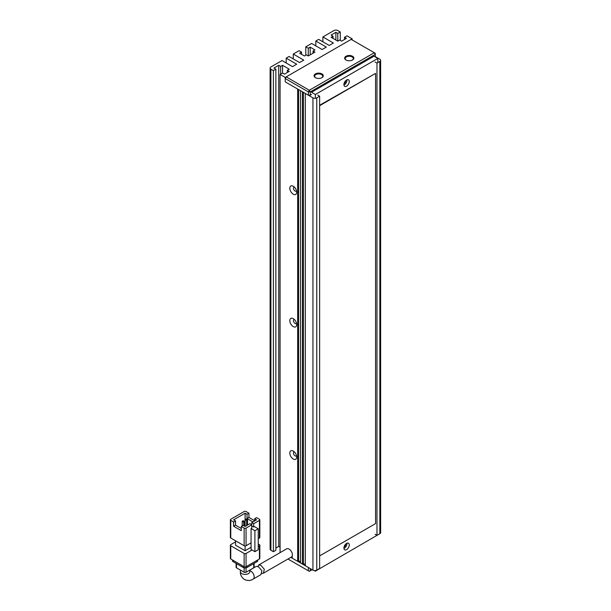 <?xml version="1.0" encoding="UTF-8"?>
<svg xmlns="http://www.w3.org/2000/svg" width="611" height="611" viewBox="0 0 611 611"><rect width="100%" height="100%" fill="white"/><g stroke="black" fill="none" stroke-linecap="round" stroke-linejoin="round"><path stroke-width="0.92" d="M312.183 569.696L309.319 571.346L287.957 559.019M290.821 557.362L308.356 567.489L308.356 570.796M310.273 570.796L310.273 568.589M315.429 77.666L315.429 77.666A4.598 2.65 180 0 1 315.429 73.916A4.598 2.65 180 0 1 321.928 73.916A4.598 2.65 180 0 1 321.928 77.666A4.598 2.65 180 0 1 315.429 77.666M321.73 77.78A4.056 2.337 0 0 0 322.738 76.23A4.056 2.337 0 0 0 321.546 74.58A4.056 2.337 0 0 0 317.132 74.068A4.056 2.337 0 0 0 314.627 76.23A4.056 2.337 0 0 0 315.635 77.78M346.009 60.008L346.009 60.008A4.598 2.65 180 0 1 346.009 56.258A4.598 2.65 180 0 1 352.509 56.258A4.598 2.65 180 0 1 352.509 60.008A4.598 2.65 180 0 1 346.009 60.008M352.303 60.122A4.056 2.337 0 0 0 353.311 58.58A4.056 2.337 0 0 0 352.127 56.922A4.056 2.337 0 0 0 347.705 56.418A4.056 2.337 0 0 0 345.207 58.58A4.056 2.337 0 0 0 346.216 60.122M286.192 76.894L285.238 78.552L308.356 91.902L309.319 90.245L374.299 52.729L351.172 39.379L286.192 76.894L309.319 90.245L310.273 91.902L375.253 54.387L374.299 52.729L375.253 53.279L375.253 56.922M285.238 78.552L285.238 81.859L285.238 77.444L352.127 38.829L352.127 39.929M311.511 94.491L310.273 95.209L310.273 91.902L308.356 91.902L308.356 95.209L285.238 81.859L297.656 89.03L297.656 561.31L292.211 558.164L292.211 556.025M310.273 95.209L308.356 95.209M345.704 80.66A2.024 1.169 -60 0 1 344.291 83.402A2.024 1.169 -60 0 1 344.054 83.516M345.704 544.111A2.024 1.169 -60 0 1 344.291 546.853A2.024 1.169 -60 0 1 344.054 546.967M346.582 79.988A3.781 2.184 -60 0 1 348.476 79.797A3.781 2.184 -60 0 1 349.057 82.829A3.781 2.184 -60 0 1 346.582 86.166A3.781 2.184 -60 0 1 344.696 86.35A3.781 2.184 -60 0 1 344.115 83.317A3.781 2.184 -60 0 1 346.582 79.988M346.941 79.804A3.781 2.184 -60 0 1 344.291 84.837A3.781 2.184 -60 0 1 343.932 85.021M346.582 543.431A3.781 2.184 -60 0 1 348.476 543.248A3.781 2.184 -60 0 1 349.057 546.28A3.781 2.184 -60 0 1 346.582 549.61A3.781 2.184 -60 0 1 344.696 549.801A3.781 2.184 -60 0 1 344.115 546.769A3.781 2.184 -60 0 1 346.582 543.431M346.941 543.255A3.781 2.184 -60 0 1 344.291 548.288A3.781 2.184 -60 0 1 343.932 548.464M377.835 62.605L377.835 58.412L374.008 56.204L311.511 92.284L315.337 94.491L315.337 98.295M377.835 58.412L315.337 94.491M314.237 570.552L315.337 571.186L377.835 534.877M315.337 570.567L315.337 571.186M257.949 566.489L258.743 564.961L260.882 565.328L264.319 569.284L263.356 573.225L261.913 573.485M263.356 573.225L291.424 557.018A4.728 2.734 -120 0 0 292.15 553.23A4.728 2.734 -120 0 0 289.056 549.06A4.728 2.734 -120 0 0 286.689 548.823L258.743 564.961M249.807 571.942L249.83 571.682A4.728 2.734 0 0 1 246.905 574.203A4.728 2.734 0 0 1 241.757 573.607A4.728 2.734 0 0 1 240.367 571.682C240.169 574.714 241.513 577.319 244.415 579.488C247.738 580.916 250.67 580.778 253.198 579.083L260.935 574.623L261.882 570.697L258.43 566.741L256.299 566.374L249.83 570.109M230.767 520.366L233.631 522.023L235.541 520.923L233.631 519.816L245.095 513.194L247.012 514.302L248.921 513.194L246.057 511.544A1.352 0.779 180 0 0 244.14 511.544L230.767 519.266A1.352 0.779 180 0 0 230.37 519.816L230.37 537.474A1.352 0.779 180 0 0 230.767 538.024L230.767 520.366A1.352 0.779 180 0 1 230.37 519.816M251.068 542.851L246.057 545.745L246.057 528.095L251.785 524.78L251.785 528.095L251.068 528.507L251.068 549.472L254.894 551.68L258.239 549.747L258.239 528.782L254.413 526.575L253.702 526.988L253.702 523.68L259.431 520.366L259.431 538.024A1.352 0.779 0 0 0 259.828 537.474L259.828 519.816A1.352 0.779 180 0 1 259.431 520.366M233.631 522.023L233.631 526.262L241.276 530.669L241.276 526.438L244.14 528.095L244.14 545.745A1.352 0.779 0 0 0 246.057 545.745M244.14 545.745L230.767 538.024M259.431 538.024L258.239 538.711M251.068 547.265L245.095 550.717L245.095 545.974M245.095 550.717L235.541 545.195L235.541 540.781M259.828 519.816A1.352 0.779 180 0 0 259.431 519.266L256.567 517.609L254.657 518.716L254.657 520.923M254.657 520.74L248.921 517.433L248.921 513.194M245.095 513.194L245.095 519.564L246.6 520.465L246.6 525.567M258.239 546.44L259.431 545.745L259.431 558.989L246.057 566.71L246.057 553.474A1.352 0.779 180 0 1 244.14 553.474L244.14 566.71L230.767 558.989L230.767 545.745A1.352 0.779 180 0 1 230.37 545.195A1.352 0.779 180 0 1 230.767 544.645L235.541 541.888M246.057 553.474L252.03 550.022M258.239 543.958L259.431 544.645A1.352 0.779 180 0 1 259.828 545.195A1.352 0.779 180 0 1 259.431 545.745M230.767 545.745L244.14 553.474M253.702 523.68L251.785 522.573L251.785 524.78L249.876 523.68L245.095 526.438L243.186 525.338L241.276 526.438M246.057 528.095A1.352 0.779 180 0 1 244.14 528.095M251.068 528.507L254.894 530.715L254.894 551.68M251.785 522.573L256.567 519.816L254.657 518.716M253.702 526.988L251.785 525.888M252.901 521.931L247.012 518.533L248.921 517.433M247.012 518.533L247.012 514.302M233.631 526.262L235.541 525.155L241.276 528.469M235.541 520.923L235.541 525.155M254.894 530.715L258.239 528.782M242.208 525.903L242.208 521.236L243.736 522.122L243.736 525.651M245.072 526.422L245.072 519.579L246.027 519.029L247.554 519.915L247.554 525.017M244.14 566.71A1.352 0.779 0 0 0 246.057 566.71M230.37 545.195L230.37 558.439A1.352 0.779 0 0 0 230.767 558.989M259.431 558.989A1.352 0.779 0 0 0 259.828 558.439L259.828 545.195M243.736 522.122L244.69 521.565L244.69 526.201M244.69 521.565L243.163 520.687L242.208 521.236M246.6 520.465L247.554 519.915M256.948 560.424L256.948 561.746A2.704 1.558 0 0 0 257.743 560.646L257.743 559.966M232.455 559.966L232.455 560.646A2.704 1.558 0 0 0 233.249 561.746L233.249 560.424M243.186 566.16L243.186 567.489L233.249 561.746M243.186 567.489A2.704 1.558 0 0 0 247.012 567.489L247.012 566.16M256.948 561.746L247.012 567.489M244.14 567.84L244.14 572.232L236.495 567.818L236.495 563.625M253.702 563.625L253.702 567.818L246.057 572.232L246.057 567.84M253.702 567.818A1.352 0.779 0 0 0 254.092 567.268L254.092 563.395M244.14 572.232A1.352 0.779 0 0 0 246.057 572.232M236.106 563.395L236.106 567.268A1.352 0.779 0 0 0 236.495 567.818M319.637 555.903L375.566 523.612L375.566 73.404L319.637 105.252M375.566 73.404L319.637 105.695M293.265 451.071A4.865 2.811 -120 0 0 289.82 453.057A4.865 2.811 -120 0 0 293.265 459.021A4.865 2.811 -120 0 0 296.702 457.028A4.865 2.811 -120 0 0 293.265 451.071L293.265 451.071M294.342 451.903A2.299 1.329 -120 0 0 293.929 452.01A2.299 1.329 -120 0 0 293.578 453.851A2.299 1.329 -120 0 0 295.075 455.875A2.299 1.329 -120 0 0 296.228 455.989A2.299 1.329 -120 0 0 296.526 455.684M293.265 318.659A4.865 2.811 -120 0 0 289.82 320.645A4.865 2.811 -120 0 0 293.265 326.602A4.865 2.811 -120 0 0 296.702 324.617A4.865 2.811 -120 0 0 293.265 318.659L293.265 318.659M294.342 319.484A2.299 1.329 -120 0 0 293.929 319.591A2.299 1.329 -120 0 0 293.578 321.432A2.299 1.329 -120 0 0 295.075 323.456A2.299 1.329 -120 0 0 296.228 323.57A2.299 1.329 -120 0 0 296.526 323.265M293.265 186.248A4.865 2.811 -120 0 0 289.82 188.234A4.865 2.811 -120 0 0 293.265 194.191A4.865 2.811 -120 0 0 296.702 192.205A4.865 2.811 -120 0 0 293.265 186.248L293.265 186.248M294.342 187.073A2.299 1.329 -120 0 0 293.929 187.18A2.299 1.329 -120 0 0 293.578 189.02A2.299 1.329 -120 0 0 295.075 191.044A2.299 1.329 -120 0 0 296.228 191.159A2.299 1.329 -120 0 0 296.526 190.853M375.062 62.001L376.972 63.101L376.972 535.373L379.836 533.724A2.704 1.558 0 0 0 380.63 532.616L380.63 60.344A2.704 1.558 180 0 1 379.836 61.444L376.972 63.101M375.253 56.594L379.836 59.236A2.704 1.558 180 0 1 380.63 60.344M337.791 41.143L331.101 37.279L333.018 36.179L331.101 35.071L335.882 32.314L337.791 33.422L337.791 41.143L339.701 40.036L341.618 41.143L346.391 38.386L344.482 37.279L346.964 35.843L352.127 38.829M273.384 70.601L273.384 551.71L270.902 550.274L270.902 69.173L273.384 70.601L275.867 69.173L273.957 68.065L278.738 65.308L280.648 66.408L282.557 65.308L289.247 69.173L287.338 70.273L289.247 71.38L284.466 74.137L282.557 73.03L280.075 74.466L285.238 77.444M337.791 33.422L340.281 31.986L340.281 40.372M322.883 41.808L322.883 36.95L333.973 30.55A2.704 1.558 180 0 1 337.791 30.55L340.281 31.986M322.883 36.95L333.4 43.022L329.192 45.443L318.682 39.379L315.811 41.036L326.327 47.1L322.119 49.529L311.61 43.457L305.783 46.826L308.265 48.261L310.174 47.154L314.955 49.919L313.046 51.019L314.955 52.118L308.265 55.983L308.265 48.261M301.574 54.326L301.574 52.118L299.665 53.226L304.438 55.983L306.355 54.883L308.265 55.983M301.574 52.118L299.092 50.69L293.265 54.051L303.774 60.122L299.566 62.551L289.056 56.479L286.192 58.137L296.702 64.208L292.493 66.63L281.984 60.565L270.902 66.966A2.704 1.558 180 0 0 270.108 68.065L270.108 549.167A2.704 1.558 0 0 0 270.902 550.274M270.902 69.173A2.704 1.558 180 0 1 270.108 68.065M280.075 552.642L280.075 74.466M317.728 95.102L319.637 96.202L319.637 568.482L316.773 570.132L316.773 97.859A2.704 1.558 180 0 1 312.947 97.859L305.301 93.445L305.301 565.725L312.947 570.132A2.704 1.558 0 0 0 316.773 570.132M302.437 564.068L300.52 562.96L300.52 90.688L302.437 91.787L302.437 564.068L303.392 563.518L305.301 564.617M316.773 97.859L319.637 96.202M275.867 548.067L278.738 546.41L280.075 547.181M273.384 551.71L275.867 550.274L275.867 69.173M376.972 535.373L375.062 534.274M344.482 37.279L344.482 39.486M282.557 65.308L282.557 73.03M278.738 546.41L278.738 65.308M286.192 62.994L286.192 58.137M293.265 58.908L293.265 54.051M310.174 54.883L310.174 47.154M305.783 55.211L305.783 46.826M315.811 45.886L315.811 41.036M335.882 32.314L335.882 40.036M300.52 561.86L298.611 560.753L297.656 561.31M298.611 560.753L298.611 89.58M287.338 70.273L287.338 72.48M280.648 66.408L280.648 74.137M313.046 53.226L313.046 51.019M333.018 38.386L333.018 36.179M303.392 92.345L303.392 563.518M253.198 579.083A4.728 2.734 -120 0 0 253.924 575.295A4.728 2.734 -120 0 0 250.831 571.125A4.728 2.734 -120 0 0 249.83 570.727M312.947 97.859L312.947 570.132M379.836 61.444L379.836 533.724M249.83 571.682L249.83 570.055M240.367 571.682L240.367 570.055"/></g></svg>

